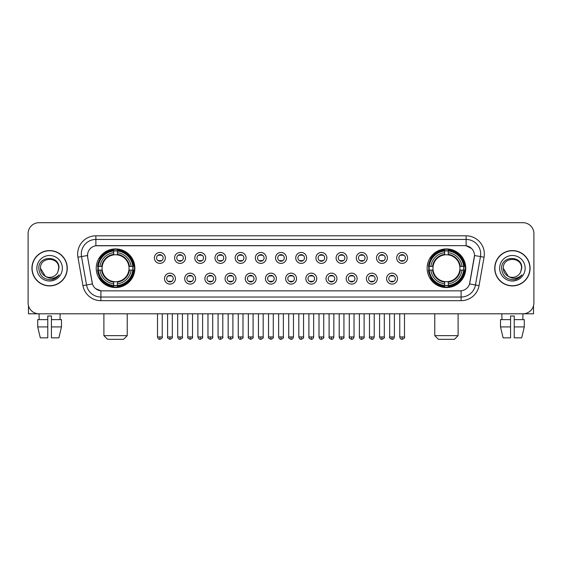 <?xml version="1.0" encoding="UTF-8"?>
<svg xmlns="http://www.w3.org/2000/svg" width="562" height="562" viewBox="0 0 562 562"><rect width="100%" height="100%" fill="white"/><g stroke="black" fill="none" stroke-linecap="round" stroke-linejoin="round"><path stroke-width="0.84" d="M427.127 268.243A19.312 19.312 0 0 0 446.439 287.561A19.312 19.312 0 0 0 465.757 268.243A19.312 19.312 0 0 0 446.439 248.931A19.312 19.312 0 0 0 427.127 268.243M96.243 268.243A19.312 19.312 0 0 0 115.561 287.561A19.312 19.312 0 0 0 134.873 268.243A19.312 19.312 0 0 0 115.561 248.931A19.312 19.312 0 0 0 96.243 268.243M175.428 278.633A5.465 5.465 0 0 1 169.963 284.098A5.465 5.465 0 0 1 164.497 278.633A5.465 5.465 0 0 1 169.963 273.167A5.465 5.465 0 0 1 175.428 278.633M166.682 278.633A3.281 3.281 0 0 0 169.963 281.913A3.281 3.281 0 0 0 173.244 278.633A3.281 3.281 0 0 0 169.963 275.352A3.281 3.281 0 0 0 166.682 278.633M195.618 278.633A5.465 5.465 0 0 1 190.153 284.098A5.465 5.465 0 0 1 184.687 278.633A5.465 5.465 0 0 1 190.153 273.167A5.465 5.465 0 0 1 195.618 278.633M186.872 278.633A3.281 3.281 0 0 0 190.153 281.913A3.281 3.281 0 0 0 193.433 278.633A3.281 3.281 0 0 0 190.153 275.352A3.281 3.281 0 0 0 186.872 278.633M215.808 278.633A5.465 5.465 0 0 1 210.343 284.098A5.465 5.465 0 0 1 204.877 278.633A5.465 5.465 0 0 1 210.343 273.167A5.465 5.465 0 0 1 215.808 278.633M207.062 278.633A3.281 3.281 0 0 0 210.343 281.913A3.281 3.281 0 0 0 213.623 278.633A3.281 3.281 0 0 0 210.343 275.352A3.281 3.281 0 0 0 207.062 278.633M235.998 278.633A5.465 5.465 0 0 1 230.532 284.098A5.465 5.465 0 0 1 225.06 278.633A5.465 5.465 0 0 1 230.532 273.167A5.465 5.465 0 0 1 235.998 278.633M227.252 278.633A3.281 3.281 0 0 0 230.532 281.913A3.281 3.281 0 0 0 233.806 278.633A3.281 3.281 0 0 0 230.532 275.352A3.281 3.281 0 0 0 227.252 278.633M256.181 278.633A5.465 5.465 0 0 1 250.715 284.098A5.465 5.465 0 0 1 245.25 278.633A5.465 5.465 0 0 1 250.715 273.167A5.465 5.465 0 0 1 256.181 278.633M247.435 278.633A3.281 3.281 0 0 0 250.715 281.913A3.281 3.281 0 0 0 253.996 278.633A3.281 3.281 0 0 0 250.715 275.352A3.281 3.281 0 0 0 247.435 278.633M276.371 278.633A5.465 5.465 0 0 1 270.905 284.098A5.465 5.465 0 0 1 265.44 278.633A5.465 5.465 0 0 1 270.905 273.167A5.465 5.465 0 0 1 276.371 278.633M267.624 278.633A3.281 3.281 0 0 0 270.905 281.913A3.281 3.281 0 0 0 274.186 278.633A3.281 3.281 0 0 0 270.905 275.352A3.281 3.281 0 0 0 267.624 278.633M296.56 278.633A5.465 5.465 0 0 1 291.095 284.098A5.465 5.465 0 0 1 285.629 278.633A5.465 5.465 0 0 1 291.095 273.167A5.465 5.465 0 0 1 296.56 278.633M287.814 278.633A3.281 3.281 0 0 0 291.095 281.913A3.281 3.281 0 0 0 294.376 278.633A3.281 3.281 0 0 0 291.095 275.352A3.281 3.281 0 0 0 287.814 278.633M316.75 278.633A5.465 5.465 0 0 1 311.285 284.098A5.465 5.465 0 0 1 305.819 278.633A5.465 5.465 0 0 1 311.285 273.167A5.465 5.465 0 0 1 316.75 278.633M308.004 278.633A3.281 3.281 0 0 0 311.285 281.913A3.281 3.281 0 0 0 314.565 278.633A3.281 3.281 0 0 0 311.285 275.352A3.281 3.281 0 0 0 308.004 278.633M336.94 278.633A5.465 5.465 0 0 1 331.468 284.098A5.465 5.465 0 0 1 326.002 278.633A5.465 5.465 0 0 1 331.468 273.167A5.465 5.465 0 0 1 336.94 278.633M328.194 278.633A3.281 3.281 0 0 0 331.468 281.913A3.281 3.281 0 0 0 334.748 278.633A3.281 3.281 0 0 0 331.468 275.352A3.281 3.281 0 0 0 328.194 278.633M357.123 278.633A5.465 5.465 0 0 1 351.657 284.098A5.465 5.465 0 0 1 346.192 278.633A5.465 5.465 0 0 1 351.657 273.167A5.465 5.465 0 0 1 357.123 278.633M348.377 278.633A3.281 3.281 0 0 0 351.657 281.913A3.281 3.281 0 0 0 354.938 278.633A3.281 3.281 0 0 0 351.657 275.352A3.281 3.281 0 0 0 348.377 278.633M377.313 278.633A5.465 5.465 0 0 1 371.847 284.098A5.465 5.465 0 0 1 366.382 278.633A5.465 5.465 0 0 1 371.847 273.167A5.465 5.465 0 0 1 377.313 278.633M368.567 278.633A3.281 3.281 0 0 0 371.847 281.913A3.281 3.281 0 0 0 375.128 278.633A3.281 3.281 0 0 0 371.847 275.352A3.281 3.281 0 0 0 368.567 278.633M397.503 278.633A5.465 5.465 0 0 1 392.037 284.098A5.465 5.465 0 0 1 386.572 278.633A5.465 5.465 0 0 1 392.037 273.167A5.465 5.465 0 0 1 397.503 278.633M388.756 278.633A3.281 3.281 0 0 0 392.037 281.913A3.281 3.281 0 0 0 395.318 278.633A3.281 3.281 0 0 0 392.037 275.352A3.281 3.281 0 0 0 388.756 278.633M165.333 257.93A5.465 5.465 0 0 1 159.868 263.402A5.465 5.465 0 0 1 154.402 257.93A5.465 5.465 0 0 1 159.868 252.464A5.465 5.465 0 0 1 165.333 257.93M156.587 257.93A3.281 3.281 0 0 0 159.868 261.211A3.281 3.281 0 0 0 163.149 257.93A3.281 3.281 0 0 0 159.868 254.656A3.281 3.281 0 0 0 156.587 257.93M185.523 257.93A5.465 5.465 0 0 1 180.058 263.402A5.465 5.465 0 0 1 174.592 257.93A5.465 5.465 0 0 1 180.058 252.464A5.465 5.465 0 0 1 185.523 257.93M176.777 257.93A3.281 3.281 0 0 0 180.058 261.211A3.281 3.281 0 0 0 183.338 257.93A3.281 3.281 0 0 0 180.058 254.656A3.281 3.281 0 0 0 176.777 257.93M205.713 257.93A5.465 5.465 0 0 1 200.248 263.402A5.465 5.465 0 0 1 194.782 257.93A5.465 5.465 0 0 1 200.248 252.464A5.465 5.465 0 0 1 205.713 257.93M196.967 257.93A3.281 3.281 0 0 0 200.248 261.211A3.281 3.281 0 0 0 203.528 257.93A3.281 3.281 0 0 0 200.248 254.656A3.281 3.281 0 0 0 196.967 257.93M225.903 257.93A5.465 5.465 0 0 1 220.437 263.402A5.465 5.465 0 0 1 214.972 257.93A5.465 5.465 0 0 1 220.437 252.464A5.465 5.465 0 0 1 225.903 257.93M217.157 257.93A3.281 3.281 0 0 0 220.437 261.211A3.281 3.281 0 0 0 223.718 257.93A3.281 3.281 0 0 0 220.437 254.656A3.281 3.281 0 0 0 217.157 257.93M246.093 257.93A5.465 5.465 0 0 1 240.62 263.402A5.465 5.465 0 0 1 235.155 257.93A5.465 5.465 0 0 1 240.62 252.464A5.465 5.465 0 0 1 246.093 257.93M237.347 257.93A3.281 3.281 0 0 0 240.62 261.211A3.281 3.281 0 0 0 243.901 257.93A3.281 3.281 0 0 0 240.62 254.656A3.281 3.281 0 0 0 237.347 257.93M266.276 257.93A5.465 5.465 0 0 1 260.81 263.402A5.465 5.465 0 0 1 255.345 257.93A5.465 5.465 0 0 1 260.81 252.464A5.465 5.465 0 0 1 266.276 257.93M257.529 257.93A3.281 3.281 0 0 0 260.81 261.211A3.281 3.281 0 0 0 264.091 257.93A3.281 3.281 0 0 0 260.81 254.656A3.281 3.281 0 0 0 257.529 257.93M286.465 257.93A5.465 5.465 0 0 1 281 263.402A5.465 5.465 0 0 1 275.535 257.93A5.465 5.465 0 0 1 281 252.464A5.465 5.465 0 0 1 286.465 257.93M277.719 257.93A3.281 3.281 0 0 0 281 261.211A3.281 3.281 0 0 0 284.281 257.93A3.281 3.281 0 0 0 281 254.656A3.281 3.281 0 0 0 277.719 257.93M306.655 257.93A5.465 5.465 0 0 1 301.19 263.402A5.465 5.465 0 0 1 295.724 257.93A5.465 5.465 0 0 1 301.19 252.464A5.465 5.465 0 0 1 306.655 257.93M297.909 257.93A3.281 3.281 0 0 0 301.19 261.211A3.281 3.281 0 0 0 304.471 257.93A3.281 3.281 0 0 0 301.19 254.656A3.281 3.281 0 0 0 297.909 257.93M326.845 257.93A5.465 5.465 0 0 1 321.38 263.402A5.465 5.465 0 0 1 315.907 257.93A5.465 5.465 0 0 1 321.38 252.464A5.465 5.465 0 0 1 326.845 257.93M318.099 257.93A3.281 3.281 0 0 0 321.38 261.211A3.281 3.281 0 0 0 324.653 257.93A3.281 3.281 0 0 0 321.38 254.656A3.281 3.281 0 0 0 318.099 257.93M347.028 257.93A5.465 5.465 0 0 1 341.563 263.402A5.465 5.465 0 0 1 336.097 257.93A5.465 5.465 0 0 1 341.563 252.464A5.465 5.465 0 0 1 347.028 257.93M338.282 257.93A3.281 3.281 0 0 0 341.563 261.211A3.281 3.281 0 0 0 344.843 257.93A3.281 3.281 0 0 0 341.563 254.656A3.281 3.281 0 0 0 338.282 257.93M367.218 257.93A5.465 5.465 0 0 1 361.752 263.402A5.465 5.465 0 0 1 356.287 257.93A5.465 5.465 0 0 1 361.752 252.464A5.465 5.465 0 0 1 367.218 257.93M358.472 257.93A3.281 3.281 0 0 0 361.752 261.211A3.281 3.281 0 0 0 365.033 257.93A3.281 3.281 0 0 0 361.752 254.656A3.281 3.281 0 0 0 358.472 257.93M387.408 257.93A5.465 5.465 0 0 1 381.942 263.402A5.465 5.465 0 0 1 376.477 257.93A5.465 5.465 0 0 1 381.942 252.464A5.465 5.465 0 0 1 387.408 257.93M378.662 257.93A3.281 3.281 0 0 0 381.942 261.211A3.281 3.281 0 0 0 385.223 257.93A3.281 3.281 0 0 0 381.942 254.656A3.281 3.281 0 0 0 378.662 257.93M407.598 257.93A5.465 5.465 0 0 1 402.132 263.402A5.465 5.465 0 0 1 396.667 257.93A5.465 5.465 0 0 1 402.132 252.464A5.465 5.465 0 0 1 407.598 257.93M398.851 257.93A3.281 3.281 0 0 0 402.132 261.211A3.281 3.281 0 0 0 405.413 257.93A3.281 3.281 0 0 0 402.132 254.656A3.281 3.281 0 0 0 398.851 257.93M82.951 285.622L77.935 257.199A18.223 18.223 0 0 1 95.877 235.815L466.123 235.815A18.223 18.223 0 0 1 484.065 257.199L479.049 285.622A18.223 18.223 0 0 1 461.107 300.677L100.893 300.677A18.223 18.223 0 0 1 82.951 285.622L86.534 284.99L81.525 256.567A14.577 14.577 0 0 1 95.877 239.454L466.123 239.454A14.577 14.577 0 0 1 480.475 256.567L475.466 284.99A14.577 14.577 0 0 1 461.107 297.031L100.893 297.031A14.577 14.577 0 0 1 86.534 284.99L92.449 283.943L87.651 257.199A9.842 9.842 0 0 1 97.338 245.65L464.662 245.65A9.842 9.842 0 0 1 474.349 257.199L469.853 282.707A9.842 9.842 0 0 1 460.166 290.842L101.834 290.842A9.842 9.842 0 0 1 92.147 282.707L87.651 257.199L87.609 254.031M97.978 270.069A17.675 17.675 0 0 1 97.978 266.423M428.862 270.069A17.675 17.675 0 0 1 428.862 266.423M31.929 268.243A17.675 17.675 0 0 0 49.604 285.918A17.675 17.675 0 0 0 67.271 268.243A17.675 17.675 0 0 0 49.604 250.575A17.675 17.675 0 0 0 31.929 268.243M494.729 268.243A17.675 17.675 0 0 0 512.396 285.918A17.675 17.675 0 0 0 530.071 268.243A17.675 17.675 0 0 0 512.396 250.575A17.675 17.675 0 0 0 494.729 268.243M95.877 235.815L95.877 245.763L464.662 245.65L466.123 245.763L471.616 248.53M460.166 290.842L101.834 290.842M100.893 300.677L100.893 290.793L95.638 288.643M484.065 257.199L474.504 255.513L469.551 283.943L479.049 285.622M533.9 233.623A10.931 10.931 0 0 0 522.969 222.692L39.031 222.692A10.931 10.931 0 0 0 28.1 233.623L28.1 302.862A10.931 10.931 0 0 0 39.031 313.8L522.969 313.8A10.931 10.931 0 0 0 533.9 302.862L533.9 233.623L533.9 302.862M28.1 233.623L28.1 302.862M522.969 222.692L39.031 222.692M39.192 319.63L39.031 313.8L522.969 313.8L522.808 319.63M67.089 268.243A17.492 17.492 0 0 0 49.604 250.757A17.492 17.492 0 0 0 32.111 268.243A17.492 17.492 0 0 0 49.604 285.735A17.492 17.492 0 0 0 67.089 268.243M45.389 276.321L40.492 268.243C39.93 256.49 59.27 256.49 58.708 268.243L57.71 272.394L58.933 268.243C59.832 255.092 38.406 255.415 38.806 268.243C39.53 275.998 43.801 279.806 51.62 279.686C54.802 279.068 57.324 277.445 59.186 274.804C54.985 278.843 50.425 279.37 45.508 276.385A9.111 9.111 0 0 0 57.71 272.394L58.708 268.369M45.508 276.385C42.326 274.628 40.654 271.917 40.492 268.243M36.846 268.243A12.757 12.757 0 0 0 49.604 281A12.757 12.757 0 0 0 62.354 268.243A12.757 12.757 0 0 0 49.604 255.492A12.757 12.757 0 0 0 36.846 268.243M59.158 274.839L55.933 277.986M55.856 278.035L51.676 279.672M28.465 305.665L28.465 313.8L70.735 313.8M37.71 319.63L37.71 326.915L40.302 337.846L37.71 326.915L37.71 319.63L47.777 319.63L47.777 315.985L51.423 315.985L51.423 319.63L61.49 319.63L61.49 326.915L58.898 337.846L61.49 326.915L51.423 326.915L51.423 319.63L51.423 337.846L58.898 337.846M60.169 313.8L60.008 319.63M47.777 319.63L47.777 337.846L40.302 337.846M37.71 326.915L47.777 326.915M529.889 268.243A17.492 17.492 0 0 0 512.396 250.757A17.492 17.492 0 0 0 494.911 268.243A17.492 17.492 0 0 0 512.396 285.735A17.492 17.492 0 0 0 529.889 268.243M521.508 268.369L520.51 272.394L521.733 268.243C522.632 255.092 501.206 255.415 501.606 268.243C502.33 275.998 506.601 279.806 514.42 279.686C517.602 279.068 520.124 277.445 521.986 274.804C517.785 278.843 513.225 279.37 508.308 276.385L503.292 268.243C502.73 256.49 522.07 256.49 521.508 268.243L520.51 272.394A9.111 9.111 0 0 1 508.308 276.385C505.126 274.628 503.454 271.917 503.292 268.243M499.646 268.243A12.757 12.757 0 0 0 512.396 281A12.757 12.757 0 0 0 525.154 268.243A12.757 12.757 0 0 0 512.396 255.492A12.757 12.757 0 0 0 499.646 268.243M521.957 274.839L518.733 277.986M518.656 278.035L514.476 279.672M123.577 339.308L107.539 339.308L103.9 335.662L127.223 335.662L123.577 339.308M117.381 285.496L117.381 286.227A18.075 18.075 0 0 0 133.538 270.069L132.808 270.069A17.345 17.345 0 0 1 117.381 285.496L117.381 283.81A15.673 15.673 0 0 0 131.122 270.069L128.916 270.069A13.481 13.481 0 0 0 117.381 254.888L117.381 250.996A17.345 17.345 0 0 1 132.808 266.423L133.538 266.423A18.075 18.075 0 0 0 117.381 250.266L117.381 250.996M98.308 270.069L97.577 270.069A18.075 18.075 0 0 0 113.735 286.227L113.735 285.496A17.345 17.345 0 0 1 98.308 270.069L99.994 270.069A15.673 15.673 0 0 0 113.735 283.81L113.735 281.604A13.481 13.481 0 0 0 128.916 270.069L129.457 270.069A14.015 14.015 0 0 1 117.381 282.145L117.381 283.81M113.735 250.996L113.735 250.266A18.075 18.075 0 0 0 97.577 266.423L98.308 266.423A17.345 17.345 0 0 1 113.735 250.996L113.735 252.682A15.673 15.673 0 0 0 99.994 266.423L102.2 266.423A13.481 13.481 0 0 0 113.735 281.604L113.735 282.145A14.015 14.015 0 0 1 101.659 270.069L99.994 270.069M98.343 270.069A17.31 17.31 0 0 1 98.343 266.423M117.381 251.031A17.31 17.31 0 0 0 113.735 251.031M132.773 266.423A17.31 17.31 0 0 1 132.773 270.069M132.808 266.423L131.122 266.423A15.673 15.673 0 0 0 117.381 252.682M131.122 270.069L132.808 270.069M113.735 283.81L113.735 285.496M128.916 266.423L131.122 266.423M117.381 281.625L117.381 282.145M113.735 281.604A13.481 13.481 0 0 1 102.2 270.069L101.659 270.069M117.381 285.461A17.31 17.31 0 0 1 113.735 285.461M99.994 266.423L98.308 266.423M113.735 254.86L113.735 252.682M117.381 254.888A13.481 13.481 0 0 0 102.2 266.423L101.659 266.423A14.015 14.015 0 0 1 113.735 254.347M117.381 254.867L117.381 254.347A14.015 14.015 0 0 1 129.457 266.423M100.394 258.408L99.362 258.408A18.946 18.946 0 0 1 134.508 268.243A18.946 18.946 0 0 1 99.362 278.085L100.394 278.085M454.461 339.308L438.423 339.308L434.777 335.662L458.1 335.662L454.461 339.308M448.265 285.496L448.265 286.227A18.075 18.075 0 0 0 464.423 270.069L463.692 270.069A17.345 17.345 0 0 1 448.265 285.496L448.265 283.81A15.673 15.673 0 0 0 462.006 270.069L459.8 270.069A13.481 13.481 0 0 0 448.265 254.888L448.265 250.996A17.345 17.345 0 0 1 463.692 266.423L464.423 266.423A18.075 18.075 0 0 0 448.265 250.266L448.265 250.996M429.192 270.069L428.462 270.069A18.075 18.075 0 0 0 444.619 286.227L444.619 285.496A17.345 17.345 0 0 1 429.192 270.069L430.878 270.069A15.673 15.673 0 0 0 444.619 283.81L444.619 281.604A13.481 13.481 0 0 0 459.8 270.069L460.341 270.069A14.015 14.015 0 0 1 448.265 282.145L448.265 283.81M444.619 250.996L444.619 250.266A18.075 18.075 0 0 0 428.462 266.423L429.192 266.423A17.345 17.345 0 0 1 444.619 250.996L444.619 252.682A15.673 15.673 0 0 0 430.878 266.423L433.084 266.423A13.481 13.481 0 0 0 444.619 281.604L444.619 282.145A14.015 14.015 0 0 1 432.543 270.069L430.878 270.069M429.228 270.069A17.31 17.31 0 0 1 429.228 266.423M448.265 251.031A17.31 17.31 0 0 0 444.619 251.031M463.657 266.423A17.31 17.31 0 0 1 463.657 270.069M463.692 266.423L462.006 266.423A15.673 15.673 0 0 0 448.265 252.682M462.006 270.069L463.692 270.069M444.619 283.81L444.619 285.496M459.8 266.423L462.006 266.423M448.265 281.625L448.265 282.145M444.619 281.604A13.481 13.481 0 0 1 433.084 270.069L432.543 270.069M448.265 285.461A17.31 17.31 0 0 1 444.619 285.461M430.878 266.423L429.192 266.423M444.619 254.86L444.619 252.682M448.265 254.888A13.481 13.481 0 0 0 433.084 266.423L432.543 266.423A14.015 14.015 0 0 1 444.619 254.347M448.265 254.867L448.265 254.347A14.015 14.015 0 0 1 460.341 266.423M431.279 258.408L430.246 258.408A18.946 18.946 0 0 1 465.392 268.243A18.946 18.946 0 0 1 430.246 278.085L431.279 278.085M158.779 261.028L158.779 260.508A2.796 2.796 0 0 0 160.964 260.508L160.964 261.028M160.964 254.839L160.964 255.359A2.796 2.796 0 0 0 158.779 255.359L158.779 254.839M178.969 261.028L178.969 260.508A2.796 2.796 0 0 0 181.154 260.508L181.154 261.028M181.154 254.839L181.154 255.359A2.796 2.796 0 0 0 178.969 255.359L178.969 254.839M199.152 261.028L199.152 260.508A2.796 2.796 0 0 0 201.344 260.508L201.344 261.028M201.344 254.839L201.344 255.359A2.796 2.796 0 0 0 199.152 255.359L199.152 254.839M219.342 261.028L219.342 260.508A2.796 2.796 0 0 0 221.526 260.508L221.526 261.028M221.526 254.839L221.526 255.359A2.796 2.796 0 0 0 219.342 255.359L219.342 254.839M239.531 261.028L239.531 260.508A2.796 2.796 0 0 0 241.716 260.508L241.716 261.028M241.716 254.839L241.716 255.359A2.796 2.796 0 0 0 239.531 255.359L239.531 254.839M259.721 261.028L259.721 260.508A2.796 2.796 0 0 0 261.906 260.508L261.906 261.028M261.906 254.839L261.906 255.359A2.796 2.796 0 0 0 259.721 255.359L259.721 254.839M279.904 261.028L279.904 260.508A2.796 2.796 0 0 0 282.096 260.508L282.096 261.028M282.096 254.839L282.096 255.359A2.796 2.796 0 0 0 279.904 255.359L279.904 254.839M300.094 261.028L300.094 260.508A2.796 2.796 0 0 0 302.279 260.508L302.279 261.028M302.279 254.839L302.279 255.359A2.796 2.796 0 0 0 300.094 255.359L300.094 254.839M320.284 261.028L320.284 260.508A2.796 2.796 0 0 0 322.469 260.508L322.469 261.028M322.469 254.839L322.469 255.359A2.796 2.796 0 0 0 320.284 255.359L320.284 254.839M340.474 261.028L340.474 260.508A2.796 2.796 0 0 0 342.658 260.508L342.658 261.028M342.658 254.839L342.658 255.359A2.796 2.796 0 0 0 340.474 255.359L340.474 254.839M360.656 261.028L360.656 260.508A2.796 2.796 0 0 0 362.848 260.508L362.848 261.028M362.848 254.839L362.848 255.359A2.796 2.796 0 0 0 360.656 255.359L360.656 254.839M380.846 261.028L380.846 260.508A2.796 2.796 0 0 0 383.031 260.508L383.031 261.028M383.031 254.839L383.031 255.359A2.796 2.796 0 0 0 380.846 255.359L380.846 254.839M401.036 261.028L401.036 260.508A2.796 2.796 0 0 0 403.221 260.508L403.221 261.028M403.221 254.839L403.221 255.359A2.796 2.796 0 0 0 401.036 255.359L401.036 254.839M168.874 281.724L168.874 281.204A2.796 2.796 0 0 0 171.059 281.204L171.059 281.724M171.059 275.542L171.059 276.061A2.796 2.796 0 0 0 168.874 276.061L168.874 275.542M189.057 281.724L189.057 281.204A2.796 2.796 0 0 0 191.249 281.204L191.249 281.724M191.249 275.542L191.249 276.061A2.796 2.796 0 0 0 189.057 276.061L189.057 275.542M209.247 281.724L209.247 281.204A2.796 2.796 0 0 0 211.431 281.204L211.431 281.724M211.431 275.542L211.431 276.061A2.796 2.796 0 0 0 209.247 276.061L209.247 275.542M229.437 281.724L229.437 281.204A2.796 2.796 0 0 0 231.621 281.204L231.621 281.724M231.621 275.542L231.621 276.061A2.796 2.796 0 0 0 229.437 276.061L229.437 275.542M249.626 281.724L249.626 281.204A2.796 2.796 0 0 0 251.811 281.204L251.811 281.724M251.811 275.542L251.811 276.061A2.796 2.796 0 0 0 249.626 276.061L249.626 275.542M269.809 281.724L269.809 281.204A2.796 2.796 0 0 0 272.001 281.204L272.001 281.724M272.001 275.542L272.001 276.061A2.796 2.796 0 0 0 269.809 276.061L269.809 275.542M289.999 281.724L289.999 281.204A2.796 2.796 0 0 0 292.191 281.204L292.191 281.724M292.191 275.542L292.191 276.061A2.796 2.796 0 0 0 289.999 276.061L289.999 275.542M310.189 281.724L310.189 281.204A2.796 2.796 0 0 0 312.374 281.204L312.374 281.724M312.374 275.542L312.374 276.061A2.796 2.796 0 0 0 310.189 276.061L310.189 275.542M330.379 281.724L330.379 281.204A2.796 2.796 0 0 0 332.563 281.204L332.563 281.724M332.563 275.542L332.563 276.061A2.796 2.796 0 0 0 330.379 276.061L330.379 275.542M350.569 281.724L350.569 281.204A2.796 2.796 0 0 0 352.753 281.204L352.753 281.724M352.753 275.542L352.753 276.061A2.796 2.796 0 0 0 350.569 276.061L350.569 275.542M370.751 281.724L370.751 281.204A2.796 2.796 0 0 0 372.943 281.204L372.943 281.724M372.943 275.542L372.943 276.061A2.796 2.796 0 0 0 370.751 276.061L370.751 275.542M390.941 281.724L390.941 281.204A2.796 2.796 0 0 0 393.126 281.204L393.126 281.724M393.126 275.542L393.126 276.061A2.796 2.796 0 0 0 390.941 276.061L390.941 275.542M533.535 305.665L533.535 313.8L491.265 313.8M510.577 319.63L510.577 326.915L500.51 326.915L503.102 337.846L500.51 326.915L500.51 319.63L510.577 319.63L510.577 315.985L514.223 315.985L514.223 319.63L524.29 319.63L524.29 326.915L521.698 337.846L524.29 326.915L514.223 326.915L514.223 319.63M510.577 326.915L510.577 337.846L503.102 337.846M521.698 337.846L514.223 337.846L514.223 326.915M501.831 313.8L501.992 319.63M466.123 235.815L466.123 245.763M77.935 257.199L81.525 256.567A14.577 14.577 0 0 1 81.3 254.031M81.525 256.567L87.496 255.513M461.107 290.793L461.107 300.677M117.381 281.604A13.481 13.481 0 0 0 128.916 270.069M113.735 285.622A17.471 17.471 0 0 0 117.381 285.622M132.934 270.069A17.471 17.471 0 0 0 132.934 266.423M117.381 250.87A17.471 17.471 0 0 0 113.735 250.87M448.265 281.604A13.481 13.481 0 0 0 459.8 270.069M444.619 285.622A17.471 17.471 0 0 0 448.265 285.622M463.819 270.069A17.471 17.471 0 0 0 463.819 266.423M448.265 250.87A17.471 17.471 0 0 0 444.619 250.87M159.868 336.94L157.5 336.94C157.915 338.626 158.702 339.413 159.868 339.308L159.868 336.94L162.242 336.94L162.242 313.8M180.058 336.94L177.69 336.94C178.105 338.626 178.892 339.413 180.058 339.308L180.058 336.94L182.425 336.94L182.425 313.8M200.248 336.94L197.88 336.94C198.295 338.626 199.081 339.413 200.248 339.308L200.248 336.94L202.615 336.94L202.615 313.8M220.437 336.94L218.063 336.94C218.477 338.626 219.271 339.413 220.437 339.308L220.437 336.94L222.805 336.94L222.805 313.8M240.62 336.94L238.253 336.94C238.667 338.626 239.461 339.413 240.62 339.308L240.62 336.94L242.995 336.94L242.995 313.8M260.81 336.94L258.443 336.94C258.857 338.626 259.644 339.413 260.81 339.308L260.81 336.94L263.178 336.94L263.178 313.8M281 336.94L278.633 336.94C279.047 338.626 279.834 339.413 281 339.308L281 336.94L283.367 336.94L283.367 313.8M301.19 336.94L298.822 336.94C299.23 338.626 300.024 339.413 301.19 339.308L301.19 336.94L303.557 336.94L303.557 313.8M321.38 336.94L319.005 336.94C319.42 338.626 320.214 339.413 321.38 339.308L321.38 336.94L323.747 336.94L323.747 313.8M341.563 336.94L339.195 336.94C339.61 338.626 340.396 339.413 341.563 339.308L341.563 336.94L343.937 336.94L343.937 313.8M361.752 336.94L359.385 336.94C359.799 338.626 360.586 339.413 361.752 339.308L361.752 336.94L364.12 336.94L364.12 313.8M381.942 336.94L379.575 336.94C379.989 338.626 380.776 339.413 381.942 339.308L381.942 336.94L384.31 336.94L384.31 313.8M402.132 336.94L399.758 336.94C400.172 338.626 400.966 339.413 402.132 339.308L402.132 336.94L404.499 336.94L404.499 313.8M169.963 336.94L167.595 336.94C167.118 337.692 167.905 338.486 169.963 339.308L169.963 336.94L172.33 336.94L172.33 313.8M190.153 336.94L187.785 336.94C187.301 337.692 188.094 338.486 190.153 339.308L190.153 336.94L192.52 336.94L192.52 313.8M210.343 336.94L207.975 336.94C207.49 337.692 208.284 338.486 210.343 339.308L210.343 336.94L212.71 336.94L212.71 313.8M230.532 336.94L228.158 336.94C227.68 337.692 228.467 338.486 230.532 339.308L230.532 336.94L232.9 336.94L232.9 313.8M250.715 336.94L248.348 336.94C247.87 337.692 248.657 338.486 250.715 339.308L250.715 336.94L253.09 336.94L253.09 313.8M270.905 336.94L268.538 336.94C268.06 337.692 268.847 338.486 270.905 339.308L270.905 336.94L273.272 336.94L273.272 313.8M291.095 336.94L288.728 336.94C288.243 337.692 289.037 338.486 291.095 339.308L291.095 336.94L293.462 336.94L293.462 313.8M311.285 336.94L308.91 336.94C308.433 337.692 309.219 338.486 311.285 339.308L311.285 336.94L313.652 336.94L313.652 313.8M331.468 336.94L329.1 336.94C328.622 337.692 329.409 338.486 331.468 339.308L331.468 336.94L333.842 336.94L333.842 313.8M351.657 336.94L349.29 336.94C348.812 337.692 349.599 338.486 351.657 339.308L351.657 336.94L354.025 336.94L354.025 313.8M371.847 336.94L369.48 336.94C368.995 337.692 369.789 338.486 371.847 339.308L371.847 336.94L374.215 336.94L374.215 313.8M392.037 336.94L389.67 336.94C389.185 337.692 389.979 338.486 392.037 339.308L392.037 336.94L394.405 336.94L394.405 313.8M127.223 313.8L127.223 335.662M103.9 313.8L103.9 335.662M458.1 313.8L458.1 335.662M434.777 313.8L434.777 335.662M157.5 336.94L157.5 313.8M162.242 336.94C162.72 337.692 161.933 338.486 159.868 339.308M177.69 336.94L177.69 313.8M182.425 336.94C182.91 337.692 182.116 338.486 180.058 339.308M197.88 336.94L197.88 313.8M202.615 336.94C203.093 337.692 202.306 338.486 200.248 339.308M218.063 336.94L218.063 313.8M222.805 336.94C223.283 337.692 222.496 338.486 220.437 339.308M238.253 336.94L238.253 313.8M242.995 336.94C243.472 337.692 242.686 338.486 240.62 339.308M258.443 336.94L258.443 313.8M263.178 336.94C263.662 337.692 262.868 338.486 260.81 339.308M278.633 336.94L278.633 313.8M283.367 336.94C283.852 337.692 283.058 338.486 281 339.308M298.822 336.94L298.822 313.8M303.557 336.94C304.035 337.692 303.248 338.486 301.19 339.308M319.005 336.94L319.005 313.8M323.747 336.94C324.225 337.692 323.438 338.486 321.38 339.308M339.195 336.94L339.195 313.8M343.937 336.94C344.415 337.692 343.628 338.486 341.563 339.308M359.385 336.94L359.385 313.8M364.12 336.94C364.605 337.692 363.811 338.486 361.752 339.308M379.575 336.94L379.575 313.8M384.31 336.94C384.787 337.692 384.001 338.486 381.942 339.308M399.758 336.94L399.758 313.8M404.499 336.94C404.977 337.692 404.19 338.486 402.132 339.308M167.595 336.94L167.595 313.8M172.33 336.94C172.815 337.692 172.021 338.486 169.963 339.308M187.785 336.94L187.785 313.8M192.52 336.94C193.005 337.692 192.211 338.486 190.153 339.308M207.975 336.94L207.975 313.8M212.71 336.94C213.188 337.692 212.401 338.486 210.343 339.308M228.158 336.94L228.158 313.8M232.9 336.94C233.378 337.692 232.591 338.486 230.532 339.308M248.348 336.94L248.348 313.8M253.09 336.94C253.567 337.692 252.781 338.486 250.715 339.308M268.538 336.94L268.538 313.8M273.272 336.94C273.757 337.692 272.963 338.486 270.905 339.308M288.728 336.94L288.728 313.8M293.462 336.94C293.048 338.626 292.261 339.413 291.095 339.308M308.91 336.94L308.91 313.8M313.652 336.94C313.238 338.626 312.451 339.413 311.285 339.308M329.1 336.94L329.1 313.8M333.842 336.94C333.428 338.626 332.634 339.413 331.468 339.308M349.29 336.94L349.29 313.8M354.025 336.94C353.617 338.626 352.824 339.413 351.657 339.308M369.48 336.94L369.48 313.8M374.215 336.94C373.8 338.626 373.013 339.413 371.847 339.308M389.67 336.94L389.67 313.8M394.405 336.94C393.99 338.626 393.203 339.413 392.037 339.308"/></g></svg>
